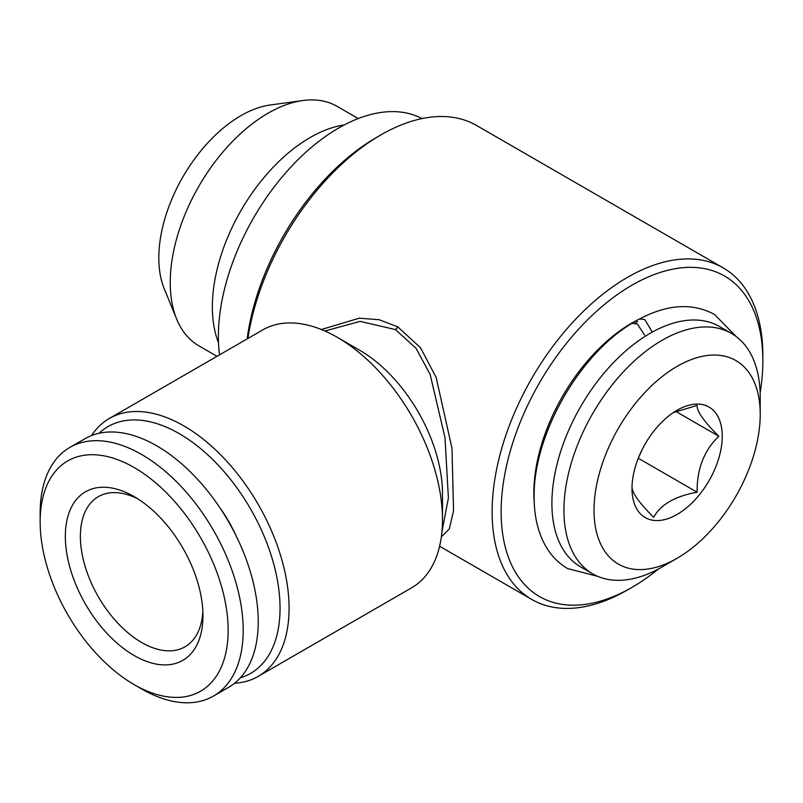 <?xml version="1.0" encoding="UTF-8"?>
<svg xmlns="http://www.w3.org/2000/svg" width="803" height="803" viewBox="0 0 803 803"><rect width="100%" height="100%" fill="white"/><g stroke="black" fill="none" stroke-linecap="round" stroke-linejoin="round"><path stroke-width="1.2" d="M597.813 576.383L567.641 568.584C558.105 563.013 550.527 555.064 544.886 544.735C537.849 531.616 534.266 516.088 534.136 498.141C532.69 435.808 578.883 354.826 631.851 323.428L637.261 323.89L644.618 335.082M652.287 332.101L644.779 319.554L639.569 318.972C667.454 304.217 692.397 302.691 714.409 314.374L736.251 336.608M219.52 354.856A170.166 98.247 -60 0 1 218.386 336.407A170.166 98.247 -60 0 1 291.499 166.392A170.166 98.247 -60 0 1 421.997 118.583M218.506 342.72A138.257 79.828 -60 0 1 212.363 306.887A138.257 79.828 -60 0 1 344.236 124.957M217.001 356.321L198.883 345.862A138.257 79.828 -60 0 1 176.69 319.132A138.257 79.828 -60 0 1 170.246 282.566A138.257 79.828 -60 0 1 302.902 100.526A138.257 79.828 -60 0 1 337.14 106.387L358.238 118.563M176.69 319.132L164.213 288.638A116.154 67.061 -60 0 1 158.813 257.914A116.154 67.061 -60 0 1 270.25 104.982L302.902 100.526M134.151 496.625L134.151 496.615A97.314 56.18 60 0 1 202.968 615.801A97.314 56.18 60 0 1 134.151 655.529A97.314 56.18 60 0 1 65.344 536.344A97.314 56.18 60 0 1 134.151 496.615M202.858 611.274A86.674 50.047 60 0 1 185.011 646.796A86.674 50.047 60 0 1 141.669 642.51A86.674 50.047 60 0 1 80.38 536.344A86.674 50.047 60 0 1 98.337 496.666A86.674 50.047 60 0 1 138.026 498.984M141.669 688.964L134.151 684.618A132.937 76.757 60 0 1 40.15 521.799A132.937 76.757 60 0 1 134.151 467.527A132.937 76.757 60 0 1 228.152 630.345A132.937 76.757 60 0 1 134.151 684.618L141.669 688.964A143.576 82.89 60 0 0 213.457 696.071L228.504 687.388A143.576 82.89 60 0 0 250.506 572.338A143.576 82.89 60 0 0 156.715 445.816A143.576 82.89 60 0 0 84.927 438.709L69.891 447.391A143.576 82.89 60 0 1 141.669 454.508A143.576 82.89 60 0 1 235.47 581.021A143.576 82.89 60 0 1 213.457 696.071M40.15 521.799L40.15 513.117A143.576 82.89 60 0 1 69.891 447.391M99.07 433.269A142.512 82.277 60 0 1 179.28 433.66A142.512 82.277 60 0 1 274.767 567.982A142.512 82.277 60 0 1 240.288 677.862M91.562 435.527A148.896 85.961 60 0 1 109.338 418.473A148.896 85.961 60 0 1 183.787 425.851A148.896 85.961 60 0 1 281.06 557.051A148.896 85.961 60 0 1 258.235 676.367A148.896 85.961 60 0 1 234.576 683.233M442.483 519.631L442.483 493.584A116.987 67.542 60 0 0 359.764 350.299L337.2 337.27A148.896 85.961 60 0 1 337.2 337.28A148.896 85.961 60 0 1 442.483 519.631A148.896 85.961 60 0 1 411.648 587.796L258.235 676.367M441.901 532.108L448.395 498.041L445.003 437.745L430.177 374.529L415.994 348.241L395.407 329.571L360.166 321.381L324.864 330.987M247.153 338.906A185.051 106.839 -60 0 1 376.306 137.554L380.813 134.944A191.435 110.523 -60 0 1 380.823 134.944A191.435 110.523 -60 0 1 476.54 125.469L723.202 267.881A191.435 110.523 -60 0 1 762.85 355.508A191.435 110.523 -60 0 1 762.83 358.148M247.886 338.485A191.435 110.523 -60 0 1 380.813 134.944L376.306 137.554M658.44 568.986A185.051 106.839 -60 0 1 632.001 587.364A185.051 106.839 -60 0 1 501.142 511.812A185.051 106.839 -60 0 1 632.001 285.175A185.051 106.839 -60 0 1 762.85 360.718A185.051 106.839 -60 0 1 760.15 392.818M627.484 589.974L632.001 587.364L627.484 589.974A191.435 110.523 -60 0 1 531.767 599.45A191.435 110.523 -60 0 1 502.427 446.056A191.435 110.523 -60 0 1 627.484 277.356A191.435 110.523 -60 0 1 723.202 267.881M321.361 329.511L359.312 318.179L379.197 319.724L397.756 326.881L420.511 347.739L436.149 377.43L451.999 448.295L453.544 510.788L449.299 528.946L441.329 536.926M534.246 502.819A138.789 80.129 -60 0 1 533.854 492.932A138.789 80.129 -60 0 1 640.744 318.349M677.12 558.276L662.084 566.958A138.789 80.129 -60 0 1 592.684 573.834A138.789 80.129 -60 0 1 563.937 510.296A138.789 80.129 -60 0 1 624.523 370.625A138.789 80.129 -60 0 1 731.473 333.436A138.789 80.129 -60 0 1 760.22 396.973L760.22 414.348A117.519 67.853 -60 0 1 677.12 558.276A117.519 67.853 -60 0 1 594.019 510.296A117.519 67.853 -60 0 1 677.12 366.369A117.519 67.853 -60 0 1 760.22 414.348M592.684 573.834L580.649 566.888A138.789 80.129 -60 0 1 551.902 503.351A138.789 80.129 -60 0 1 612.488 363.679A138.789 80.129 -60 0 1 719.438 326.49L731.473 333.436M673.265 412.632L697.124 405.385C696.713 411.216 703.95 421.505 718.836 436.27C704.08 450.383 696.843 469.032 697.124 492.219C675.062 496.204 660.588 504.565 653.702 517.293C638.947 502.708 631.71 492.41 632.001 486.407M632.001 488.375A63.808 36.838 -60 0 1 677.12 410.223A63.808 36.838 -60 0 1 722.238 436.27A63.808 36.838 -60 0 1 677.12 514.422A63.808 36.838 -60 0 1 632.001 488.375M675.865 411.457L718.836 436.27M638.044 458.834L641.988 449.901M638.666 458.473L697.124 492.219M634.952 322.987A138.789 80.129 -60 0 1 637.602 321.551M236.423 536.474A98.91 57.103 -120 0 0 219.59 507.305M109.338 418.473L262.752 329.903A148.896 85.961 60 0 1 337.2 337.27L359.764 350.299M397.756 326.881A4.256 2.459 -60.1 0 1 395.407 329.571M531.767 599.45L439.602 546.241M762.85 360.718L762.85 355.508"/></g></svg>
